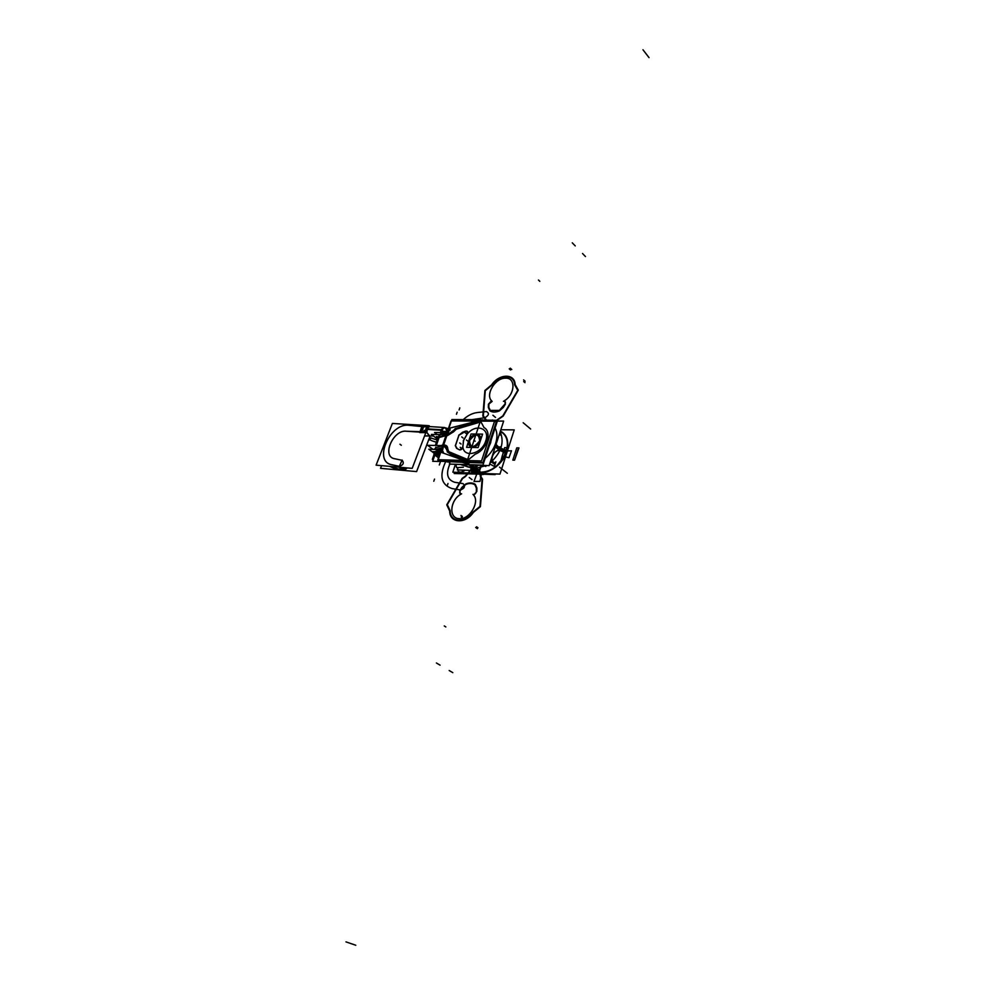 <?xml version="1.0" encoding="UTF-8"?>
<svg xmlns="http://www.w3.org/2000/svg" width="995" height="995" viewBox="0 0 995 995"><rect width="100%" height="100%" fill="white"/><g stroke="black" fill="none" stroke-linecap="round" stroke-linejoin="round"><path stroke-width="1.49" d="M469.192 440.934C473.147 434.118 476.729 433.024 479.938 437.663L479.515 441.108M473.147 446.631C476.157 446.071 478.334 444.131 479.677 440.822L479.963 437.812C476.991 433.298 473.508 434.243 469.503 440.648C468.62 444.255 469.665 446.257 472.662 446.655M479.764 440.35C478.495 443.907 476.244 446.009 473.011 446.643C469.478 446.469 468.284 444.317 469.441 440.188M482.575 434.118L478.135 447.576L466.593 447.327L471.045 433.969L482.575 434.118M480.137 440.835C483.122 432.526 471.506 432.402 469.043 440.648C466.008 448.894 477.637 449.155 480.137 440.835L479.005 435.051C475.013 433.447 471.692 435.325 469.043 440.648L470.187 446.469C474.18 448.036 477.5 446.158 480.137 440.835C483.122 432.526 471.506 432.402 469.043 440.648C466.008 448.894 477.637 449.155 480.137 440.835C483.122 432.526 471.506 432.402 469.043 440.648C466.008 448.894 477.637 449.155 480.137 440.835C483.122 432.526 471.506 432.402 469.043 440.648C466.008 448.894 477.637 449.155 480.137 440.835M479.677 440.822C473.744 448.359 470.361 448.31 469.503 440.648C475.399 433.136 478.782 433.186 479.677 440.822C473.744 448.359 470.361 448.31 469.503 440.648C470.361 448.31 473.744 448.359 479.677 440.822C478.782 433.186 475.399 433.136 469.503 440.648C475.399 433.136 478.782 433.186 479.677 440.822C478.782 433.186 475.399 433.136 469.503 440.648C470.361 448.31 473.744 448.359 479.677 440.822M468.794 440.947C471.319 435.362 474.69 433.36 478.881 434.939L479.864 441.133M480.137 440.325C477.612 445.909 474.254 447.924 470.063 446.369L469.055 440.138M495.759 445.3C497.152 447.812 500.771 449.927 506.604 451.668C500.771 449.927 497.152 447.812 495.759 445.3C497.077 447.725 500.56 449.815 506.206 451.556C500.56 449.815 497.077 447.725 495.759 445.3C497.077 447.725 500.56 449.815 506.206 451.556C500.124 465.66 490.97 472.55 478.732 472.215C490.97 472.55 500.124 465.66 506.206 451.556C500.124 465.66 490.97 472.55 478.732 472.215C490.97 472.55 500.124 465.66 506.206 451.556C508.855 441.817 506.903 435.089 500.311 431.345C506.903 435.089 508.855 441.817 506.206 451.556C500.56 449.815 497.077 447.725 495.759 445.3C497.077 447.725 500.56 449.815 506.206 451.556C508.855 441.817 506.903 435.089 500.311 431.345C506.903 435.089 508.855 441.817 506.206 451.556C508.855 441.817 506.903 435.089 500.311 431.345M500.833 429.74L514.241 429.877L499.963 474.093L462.165 472.749L463.036 470.137M499.129 434.964L500.398 434.977M490.846 442.091L488.968 446.705M497.376 421.072L503.657 421.096L489.13 465.623L451.332 464.143M485.15 458.359C490.149 454.205 493.657 449.155 495.684 443.223C493.657 449.155 490.149 454.205 485.15 458.359C490.149 454.205 493.657 449.155 495.684 443.223C493.657 449.155 490.149 454.205 485.15 458.359C490.149 454.205 493.657 449.155 495.684 443.223C497.525 437.29 497.338 432.216 495.1 427.999C497.338 432.216 497.525 437.29 495.684 443.223C497.525 437.29 497.338 432.216 495.1 427.999C497.338 432.216 497.525 437.29 495.684 443.223C497.525 437.29 497.338 432.216 495.1 427.999M495.373 446.494C496.841 448.857 500.435 451.046 506.119 453.023C509.527 442.414 507.624 435.089 500.398 431.059M496.119 444.205C497.512 446.817 501.144 448.857 507.002 450.3C503.01 467.638 479.976 479.478 471.63 468.782M491.368 439.404L490.199 444.031M450.076 462.003L449.379 464.093L482.936 465.113L497.612 420.325L480.784 420.002M468.546 463.459L467.737 463.769M467.364 463.732L462.302 462.364L467.364 463.732L465.983 462.675L462.961 461.879L467.364 463.732L462.302 462.364L467.364 463.732L465.983 462.675L462.961 461.879L467.364 463.732M489.963 441.457L489.229 443.708L489.963 441.457M469.64 462.575L468.732 463.322L469.64 462.575L468.732 463.322L469.64 462.575L468.732 463.322L467.351 462.265L468.732 463.322L467.351 462.265L468.732 463.322L467.351 462.265L469.055 461.742M468.06 462.526L482.824 462.961L496.53 421.159L481.891 421.084M464.852 462.439L439.019 461.183M432.937 449.317L427.651 445.312L443.919 445.636M435.785 447.7L442.452 445.859L435.785 447.7L442.452 445.859L435.785 447.7L434.417 449.354L435.785 447.7L435.213 449.367L435.785 447.7L434.417 449.354L435.785 447.7L442.452 445.859L441.631 448.297L435.897 449.392L440.86 448.024M443.596 445.748L442.066 452.675L466.033 461.145L466.73 460.561L447.675 452.215L466.73 460.561L447.675 452.215L446.544 449.205M438.919 461.481L432.701 461.294L434.827 455.051L432.701 461.294L434.827 455.051L432.701 461.294L434.827 455.051L432.701 461.294L438.919 461.481M447.265 431.407L444.554 431.37L447.265 431.407M437.141 434.504L434.541 432.489L445.462 432.626M447.016 432.116L446.394 432.352M445.872 433.26L441.394 434.566L447.004 432.464L446.27 434.628L447.004 432.464L446.27 434.628L447.004 432.464L441.394 434.566L447.004 432.464M441.631 448.583L438.484 449.441L441.631 448.583M435.089 449.367L435.847 447.153L435.089 449.367M439.205 437.327L440.287 434.131L447.215 432.116L440.287 434.131L439.205 437.327M446.183 434.89L439.504 436.805M437.489 439.131L431.382 434.429L447.65 434.653M435.735 451.145L441.046 449.69L434.753 451.668M434.666 452.961L435.561 454.081M442.452 445.859L441.631 448.297L442.452 445.859L441.631 448.297L435.897 449.392M441.183 449.902L441.407 448.646L441.183 449.902M447.004 432.178L447.65 430.823L447.004 432.178M479.789 420.96L450.449 427.937L447.29 434.641L448.496 431.096M466.829 461.991L437.738 461.145L451.854 419.554L480.883 419.679L451.854 419.554L437.738 461.145L466.829 461.991L480.883 419.679L466.829 461.991M447.8 434.765L452.737 431.37M452.849 431.183L455.673 428.559L452.849 431.183L455.673 428.559L479.851 421.072L455.673 428.559L452.849 431.183L455.673 428.559L479.851 421.072M447.551 452.128L446.655 449.516M446.668 449.305L443.77 445.76L445.462 446.295L446.668 449.305L443.77 445.76M479.54 420.487L450.449 427.937L449.23 429.728L450.449 427.937L449.491 428.932L450.449 427.937L479.54 420.487M441.208 449.218L440.486 449.093L441.096 449.566M442.265 449.454L442.066 452.675L466.033 461.145L466.73 460.561L447.675 452.215L466.73 460.561L466.033 461.145L466.73 460.561L466.033 461.145L442.066 452.675L466.033 461.145L442.066 452.675L443.521 445.748M467.065 462.687L466.319 461.978L466.866 462.949M468.856 463.421L466.866 461.879M468.794 461.257L468.06 460.561M467.264 460.71L468.359 461.22M469.64 461.941L468.135 460.772C460.2 459.205 453.222 456.232 447.203 451.867M443.459 445.648L445.325 446.195L446.506 449.603M468.695 460.946L467.041 462.302L468.682 463.57M466.481 462.563L467.389 462.003M463.272 461.891L466.344 462.687L474.18 468.72L461.158 464.764M481.48 421.109L481.02 420.226L482.053 421.084M481.928 421.109L455.038 428.696M452.613 431.27L455.722 428.385M452.837 430.885L447.663 434.666M450.026 462.165L446.954 461.904M440.001 453.347L435.574 454.342L428.808 449.23L441.009 449.504M495.373 473.931L495.149 474.615L461.68 473.421L462.774 470.125M461.978 472.513L452.824 472.19L455.374 464.578M483.284 474.192L454.18 473.533L454.603 472.252L454.18 473.533L483.284 474.192M482.662 474.167L481.58 474.267M480.224 474.08L481.617 474.441L473.881 468.483L461.543 464.777M463.359 467.227L456.618 467.65L455.921 464.603M471.095 470.411L457.29 469.938L457.849 468.297M435.325 445.462L437.763 438.322L438.982 437.39L436.22 445.486M437.663 438.633L438.919 437.589L437.7 438.521M442.539 445.337L441.606 445.586M445.897 435.437L438.982 437.39M440.972 445.573L442.713 445.101L440.972 445.573L442.713 445.101L445.934 435.611L442.713 445.101L445.934 435.611L439.056 437.551L445.934 435.611L442.713 445.101L440.972 445.573L442.812 445.076M436.345 445.486L439.056 437.551L436.345 445.486L439.056 437.551L445.934 435.611L439.056 437.551L436.345 445.486M437.725 438.447L436.407 436.556L439.28 437.079M452.949 471.804L455.324 464.578M467.799 462.078L483.048 462.526L496.48 421.581L494.453 421.581M463.023 461.941L438.907 461.183M489.789 435.76L485.734 448.098M470.411 460.635L469.715 461.195M481.518 460.946L494.577 421.183L451.009 420.947L437.85 459.715L481.518 460.946M447.775 449.516L447.787 448.944C447.7 446.506 446.568 445.2 444.392 445.026L443.658 445.001L446.892 435.499L453.596 431.768L456.319 429.168L480.933 421.855L484.018 427.551C492.488 431.905 486.567 450.051 475.212 454.18L468.334 459.802L448.733 451.643L447.775 449.516L448.733 451.643L468.334 459.802L475.212 454.18C486.567 450.051 492.488 431.905 484.018 427.551L480.933 421.855L456.319 429.168L453.596 431.768L446.892 435.499L443.658 445.001L444.392 445.026C446.568 445.2 447.7 446.506 447.787 448.944L448.733 451.643L468.334 459.802L475.212 454.18C486.567 450.051 492.488 431.905 484.018 427.551C492.488 431.905 486.567 450.051 475.212 454.18L468.334 459.802L448.733 451.643L447.787 448.944C447.7 446.506 446.568 445.2 444.392 445.026C446.568 445.2 447.7 446.506 447.787 448.944L448.733 451.643L468.334 459.802L475.212 454.18C486.567 450.051 492.488 431.905 484.018 427.551L480.933 421.855L456.319 429.168L453.956 431.221L456.319 429.168L480.933 421.855L484.018 427.551M467.277 434.044C475.933 423.074 490.398 428.236 485.734 440.922C482.065 453.67 464.155 458.396 462.899 447.141C464.155 458.396 482.065 453.67 485.734 440.922C490.398 428.236 475.933 423.074 467.277 434.044C475.933 423.074 490.398 428.236 485.734 440.922C490.398 428.236 475.933 423.074 467.277 434.044M467.128 434.218L463.558 440.549L462.862 446.929L463.558 440.549L467.128 434.218L463.558 440.549L462.862 446.929L463.558 440.549L467.128 434.218L463.558 440.549L462.799 446.432M462.799 447.215L463.496 440.25M462.762 446.854C462.364 449.143 461.232 450.101 459.392 449.728M459.765 449.964L462.899 447.29L459.765 449.964M456.892 448.484L459.665 449.889M457.165 448.658L459.653 449.914L457.165 448.658M457.178 448.621L455.312 445.412M457.003 448.571L455.449 445.71L456.63 448.31L455.449 445.71L458.969 435.225L455.449 445.71L458.969 435.225L465.722 431.283L458.969 435.225L455.449 445.71L456.469 448.16M455.324 445.797L458.981 434.927M458.707 435.312L462.687 432.203M465.971 431.046L462.314 432.327M465.598 431.183L467.177 431.233L467.016 434.118M467.264 431.308L465.921 431.208C467.675 430.997 468.172 431.88 467.401 433.845L467.314 431.332M463.359 440.661L467.302 433.758M487.625 442.34L488.358 440.113M468.346 460.685L469.503 461.58M468.657 460.648L469.553 461.332M468.732 460.585L470.125 461.518M438.484 457.824L433.832 454.305L439.628 454.454M437.576 457.003C435.574 455.188 436.245 454.392 439.579 454.615C437.141 454.367 436.121 454.79 436.519 455.884L437.576 457.003C435.574 455.188 436.245 454.392 439.579 454.615C436.245 454.392 435.574 455.188 437.576 457.003C435.574 455.188 436.245 454.392 439.579 454.615M439.516 454.814L436.618 456.071L437.862 457.314M440.138 452.949C436.942 452.476 435.424 452.874 435.574 454.143M440.076 453.148C436.967 452.7 435.512 453.098 435.686 454.354C435.512 453.098 436.967 452.7 440.076 453.148C436.967 452.7 435.512 453.098 435.686 454.354C435.512 453.098 436.967 452.7 440.076 453.148L435.698 453.77M439.815 451.78L437.676 451.73M436.046 452.713L440.437 452.091C437.514 451.655 436.034 452.004 436.009 453.123C436.034 452.004 437.514 451.655 440.437 452.091C437.514 451.655 436.034 452.004 436.009 453.123C436.034 452.004 437.514 451.655 440.437 452.091M435.561 453.645L432.887 451.618L440.536 451.805M440.822 430.25L444.678 432.614M444.976 432.626L441.121 430.002L440.71 432.564L441.121 430.002L444.976 432.626L441.121 430.002L440.71 432.564L441.121 430.002L444.976 432.626L441.121 430.002L444.118 427.477M445.287 432.626L441.059 429.728L440.586 432.564M441.506 429.753L426.992 428.845L426.482 431.867M427.066 429.367L426.171 431.78L428.646 427.079L427.166 429.119L426.78 431.992L426.096 431.967L426.78 431.992L426.793 430.636L426.096 431.979L426.78 431.992L427.962 427.104M429.629 435.798L426.93 432.564L429.629 435.798L424.554 435.959L433.509 436.059M426.134 431.855L419.977 432.352M426.867 432.651L429.28 435.773M425.263 432.216L425.785 428.845L427.328 428.944L426.88 432.228L426.917 430.412L425.959 430.387L425.91 432.191M444.628 427.514L441.307 430.275L426.793 429.355L427.477 427.974M425.201 431.892L426.096 431.967L428.198 426.469L427.104 426.917M427.265 428.87L428.124 426.656M420.014 432.253L422.427 425.935L420.014 432.253L422.427 425.935L427.129 426.867L422.452 425.897L428.024 426.768M426.047 432.041L412.191 468.359L376.098 465.162L392.378 423.447L428.484 425.649M422.278 426.109L427.017 427.054L408.622 425.263C389.555 423.049 372.938 461.531 391.794 464.702L399.119 466.294L391.794 464.702C372.938 461.531 389.555 423.049 408.622 425.263C389.555 423.049 372.938 461.531 391.794 464.702C372.938 461.531 389.555 423.049 408.622 425.263C389.555 423.049 372.938 461.531 391.794 464.702M399.393 466.356C403.336 465.001 404.269 462.986 402.204 460.337C404.269 462.986 403.336 465.001 399.393 466.356C403.336 465.001 404.269 462.986 402.204 460.337C404.269 462.986 403.336 465.001 399.393 466.356C403.336 465.001 404.269 462.986 402.204 460.337M401.818 460.262L394.592 458.707C381.408 456.581 393 429.641 406.308 431.233L425.151 431.83M419.989 432.116L425.226 431.818M406.047 431.208L420.338 432.141L406.035 431.221M430.201 435.835L416.606 471.593L380.538 468.334L381.582 465.648M422.29 425.922L427.912 427.054L422.29 425.922M427.987 427.004L428.658 427.129L427.365 429.131L441.121 430.002C443.658 426.345 445.586 426.805 446.917 431.407C445.586 426.805 443.658 426.345 441.121 430.002L427.365 429.131L427.862 427.838M430.238 426.619L444.093 427.477M428.87 426.942L430.176 426.619M422.639 426.134L408.348 425.251L422.639 426.121M392.739 464.864C372.118 462.924 389.953 421.606 409.579 425.362M402.055 460.312C404.281 462.998 403.361 465.001 399.256 466.319M395.251 458.832C380.811 457.563 393.261 428.609 406.98 431.295M401.831 460.25L394.592 458.707C381.408 456.581 393 429.641 406.308 431.233L420.052 432.128M405.064 467.725L400.537 469.366M407.241 467.911L403.535 469.876M403.373 469.827L405.363 469.578L407.229 467.911M395.649 468.645L392.067 466.58M402.44 470.1L399.567 467.24M405.351 467.749L400.935 469.652M402.191 460.076L399.157 466.58M400.885 469.553L399.43 467.227L401.93 470.026M395.935 468.197L392.204 466.593L395.935 468.197L392.204 466.593L394.269 468.334M427.925 426.892L426.892 427.925L427.825 428.012L428.87 426.979L427.178 429.318L425.636 429.255L427.34 426.78M429.268 425.748L422.116 425.698L419.741 432.564L426.892 432.651M425.885 435.909L431.805 435.947M425.338 431.992L428.646 427.079L425.338 431.992L427.166 429.119L425.338 431.992L427.166 429.119L427.29 426.892L426.793 430.636M475.734 468.346L473.334 468.073L475.734 468.346L473.334 468.073L475.734 468.346L486.269 465.536L475.734 468.346M500.149 431.855C504.664 442.365 501.269 452.787 489.938 463.135C501.269 452.787 504.664 442.365 500.149 431.855C504.664 442.365 501.269 452.787 489.938 463.135C501.269 452.787 504.664 442.365 500.149 431.855M491.319 439.541L490.51 443.136L491.319 439.541M478.732 472.215C490.97 472.55 500.124 465.66 506.206 451.556M474.889 468.06L478.259 465.287L474.889 468.06L478.259 465.287L476.02 467.128L470.088 465.573L474.951 466.891L474.254 467.476L471.68 466.804L474.951 466.891L474.254 467.476L474.951 466.891L470.088 465.573L476.02 467.128L470.088 465.573L476.02 467.128L478.259 465.287L474.889 468.06M473.521 468.471L466.842 466.593L473.521 468.471M486.232 465.536L485.871 466.444L482.799 465.424L485.871 466.444L482.799 465.424L485.871 466.444L486.232 465.536M499.577 450.449C492.799 450.001 488.582 462.899 495.56 462.812L494.391 466.419L489.677 463.944L494.391 466.419L489.677 463.944L494.391 466.419L495.56 462.812C488.582 462.899 492.799 450.001 499.577 450.449C492.799 450.001 488.582 462.899 495.56 462.812C488.582 462.899 492.799 450.001 499.577 450.449L500.174 448.621L499.577 450.449M446.432 429.604L447.228 430.226M501.181 459.814L504.652 447.626L506.828 447.675L502.898 459.864L501.181 459.814L504.652 447.626L506.828 447.675L502.898 459.864L501.181 459.814L504.652 447.626L506.828 447.675L502.898 459.864L501.181 459.814L504.652 447.626L506.828 447.675L502.898 459.864L501.181 459.814M517.86 449.839L514.552 460.175L512.823 460.125L516.753 447.874L518.967 447.912L514.552 460.175L512.823 460.125L516.753 447.874L518.967 447.912L514.552 460.175L512.823 460.125L516.753 447.874L518.967 447.912L514.552 460.175L512.823 460.125L516.753 447.874L518.967 447.912L517.86 449.839M445.76 433.298L441.394 434.566M456.444 414.256L457.14 412.204L456.444 414.256M495.236 463.807L495.871 461.842L495.236 463.807M500.112 448.621L499.478 450.561L500.112 448.621M441.631 448.297L440.748 448.048M459.093 409.965L459.789 407.888L459.093 409.965M480.237 421.78L479.466 420.338M436.382 662.968L439.404 664.747M481.543 420.338L482.563 419.753M449.566 428.733L449.155 429.927M471.866 470.946L476.692 471.12L476.418 471.928L471.593 471.767L471.866 470.946L476.692 471.12L476.418 471.928L471.593 471.767L471.866 470.946L476.692 471.12L476.418 471.928L471.593 471.767L471.866 470.946L476.692 471.12L476.418 471.928L471.593 471.767L471.866 470.946M439.28 450.698L440.076 451.307M442.128 450.635L441.718 451.854M443.372 452.19L441.991 451.145M572.274 242.83L574.7 245.355M465.859 461.282L467.588 459.864M510.534 369.991L509.229 368.846M539.825 281.349L538.469 280.018M499.54 467.152L507.313 473.272M468.981 464.914L470.212 465.859M438.571 664.262L440.076 665.145M345.962 941.879L355.787 945.25M462.376 516.504L460.959 515.485M493.868 421.146L492.413 419.94M469.279 477.538L472.016 479.615M574.028 244.658L575.247 245.914M433.708 455.424L432.352 459.392M499.614 450.337C492.836 449.889 488.62 462.787 495.597 462.7L494.95 464.541L490.523 461.332L494.95 464.541L490.523 461.332L494.95 464.541L495.597 462.7C488.62 462.787 492.836 449.889 499.614 450.337C492.836 449.889 488.62 462.787 495.597 462.7C488.62 462.787 492.836 449.889 499.614 450.337L500.771 446.755L499.614 450.337M497.45 447.377L500.771 446.755L497.45 447.377M478.259 465.287L476.02 467.128L478.259 465.287M434.517 479.117L433.795 481.244L434.517 479.117M447.999 483.495L447.29 485.622L447.999 483.495M585.458 256.548L583.082 254.073M484.105 474.217L482.849 474.578M452.8 672.657L449.852 670.916M476.593 526.79L477.973 527.785M444.267 625.942L445.847 626.937M530.658 429.019L523.171 422.726M583.742 254.757L582.548 253.514M649.038 57.635L642.957 49.75M523.706 381.558L524.987 382.677M432.39 459.404L433.733 455.449M495.522 417.427L492.898 415.251M464.677 470.461C462.252 472.314 460.063 472.637 458.135 471.419M450.66 671.401L449.18 670.518M453.596 431.768L447.613 435.512M443.658 445.001L446.892 435.499L443.658 445.001L444.392 445.026L443.658 445.001L446.892 435.499M480.921 465.374L479.602 469.391L471.282 469.118L472.613 465.113L471.282 469.118L479.602 469.391L480.921 465.374M475.797 469.267L475.249 470.411L474.279 469.889L475.797 469.267L475.249 470.411L474.279 469.889L475.797 469.267L474.603 469.23L475.921 465.212L474.603 469.23L475.921 465.212L474.603 469.23L475.797 469.267L474.603 469.23L475.797 469.267L474.603 469.23L475.797 469.267L475.249 470.411L474.279 469.889L474.603 469.23L475.249 470.411L477.127 465.25L475.797 469.267M446.046 435.574L438.919 437.589M479.279 470.386L480.473 477.078L482.077 479.391L479.988 506.405L473.073 512.077C465.399 523.681 449.939 522.599 450.175 510.758L447.302 504.627L462.476 478.632L465.486 476.518L470.958 470.1L479.279 470.386L480.473 477.078L482.077 479.391L479.988 506.405L473.073 512.077C465.399 523.681 449.939 522.599 450.175 510.758L447.302 504.627L462.476 478.632L465.486 476.518L470.958 470.1L479.279 470.386M461.605 493.818C450.138 499.316 448.136 518.544 459.168 518.656C469.851 519.987 480.672 500.846 472.948 494.366C474.652 494.751 475.772 493.868 476.306 491.717L476.406 488.184L474.938 484.839C472.389 483.184 469.354 483.048 465.834 484.441L462.252 487.562L460.088 490.97C459.217 493.085 459.727 494.03 461.605 493.818C450.138 499.316 448.136 518.544 459.168 518.656C469.851 519.987 480.672 500.846 472.948 494.366C474.652 494.751 475.772 493.868 476.306 491.717L476.406 488.184L474.938 484.839C472.389 483.184 469.354 483.048 465.834 484.441L462.252 487.562L460.088 490.97C459.217 493.085 459.727 494.03 461.605 493.818M470.498 470.088L479.739 470.399L480.809 476.568L482.575 479.18L480.423 506.629L473.359 512.425C465.399 524.328 449.516 523.208 449.69 511.044L446.755 504.801L462.14 478.384L465.498 476.008L470.498 470.088L479.739 470.399L480.809 476.568L482.575 479.18L480.423 506.629L473.359 512.425C465.399 524.328 449.516 523.208 449.69 511.044L446.755 504.801L462.14 478.384L465.498 476.008L470.498 470.088M459.715 490.771L460.486 494.478C449.765 500.734 448.67 518.544 459.168 518.656C469.329 519.912 480.112 502.276 473.608 495.1L476.804 491.555L476.903 488.023L475.299 484.354C472.637 482.625 469.478 482.488 465.809 483.943L461.879 487.363L459.715 490.771L460.486 494.478C449.765 500.734 448.67 518.544 459.168 518.656C469.329 519.912 480.112 502.276 473.608 495.1L476.804 491.555L476.903 488.023L475.299 484.354C472.637 482.625 469.478 482.488 465.809 483.943L461.879 487.363L459.715 490.771M481.381 465.386L480.063 469.416L470.822 469.105L472.152 465.1L470.822 469.105L480.063 469.416L481.381 465.386M486.033 420.276L482.824 416.047L484.876 390.525L491.629 384.841C499.129 373.61 514.838 373.2 515.111 384.48L518.308 390.115L503.184 416.097L497.114 420.325L503.184 416.097L518.308 390.115L515.111 384.48C514.838 373.2 499.129 373.61 491.629 384.841L484.876 390.525L482.824 416.047L486.033 420.276M505.41 404.119L504.564 400.649C515.335 394.095 515.87 377.379 505.423 378.187C495.41 377.851 485.187 394.381 491.518 400.724L488.421 404.194L488.334 407.502L489.95 410.898C492.587 412.428 495.734 412.415 499.403 410.885L503.283 407.452L505.41 404.119L504.564 400.649C515.335 394.095 515.87 377.379 505.423 378.187C495.41 377.851 485.187 394.381 491.518 400.724L488.421 404.194L488.334 407.502L489.95 410.898C492.587 412.428 495.734 412.415 499.403 410.885L503.283 407.452L505.41 404.119M443.496 445.001L444.566 445.026M485.286 390.712L491.916 385.127C499.142 374.195 514.44 373.797 514.626 384.779L517.748 390.314L502.836 415.873L496.542 420.325L502.836 415.873L517.748 390.314L514.626 384.779C514.44 373.797 499.142 374.195 491.916 385.127L485.286 390.712L483.321 415.835L485.286 390.712M486.592 420.276L483.321 415.835L486.592 420.276M467.401 433.845C468.172 431.88 467.675 430.997 465.921 431.208C467.675 430.997 468.172 431.88 467.401 433.845M462.899 447.141C464.155 458.396 482.065 453.67 485.734 440.922C482.065 453.67 464.155 458.396 462.899 447.141M505.423 378.187C494.901 377.814 484.64 395.699 492.177 401.383L488.906 404.02L488.831 407.316L490.299 410.425L499.366 410.4L505.037 403.945C505.87 401.893 505.348 401.022 503.458 401.321C514.987 395.45 516.417 377.329 505.423 378.187C494.901 377.814 484.64 395.699 492.177 401.383L488.906 404.02L488.831 407.316L490.299 410.425L499.366 410.4L505.037 403.945C505.87 401.893 505.348 401.022 503.458 401.321C514.987 395.45 516.417 377.329 505.423 378.187M475.187 441.22L473.819 440.138L475.187 441.22M461.556 448.384L460.187 447.315M461.058 444.006L459.69 442.937M467.799 441.096L466.431 440.026M463.073 437.999L461.705 436.929M466.468 433.708L465.1 432.626M484.092 427.701L480.747 421.532M461.518 517.251L462.936 518.271M461.245 517.039L462.65 518.059M494.503 421.183L495.162 420.96M480.933 421.855L456.319 429.168L453.956 431.221M454.081 431.022L453.471 431.954M449.951 429.89L448.583 428.82M447.787 435.512L446.718 435.499M442.713 445.101L445.934 435.611M475.473 470.262L473.993 471.095L474.279 470.212L475.473 470.262L473.993 471.095L474.279 470.212L475.473 470.262L473.993 471.095L474.279 470.212L475.473 470.262L473.993 471.095L474.279 470.212L475.473 470.262M450.225 430.101L448.857 429.032M467.936 460.125L475.386 454.043M510.485 368.374L511.791 369.518M468.57 460.573L469.677 461.431M510.224 368.138L511.529 369.282M447.787 448.757L447.775 449.703M442.725 451.22L441.345 450.163M444.392 445.026C446.568 445.2 447.7 446.506 447.787 448.944M442.999 451.431L441.618 450.374M477.339 528.668L475.958 527.673M477.065 528.469L475.685 527.474M525.124 381.222L523.843 380.102M524.862 380.998L523.594 379.879M394.592 458.707C381.408 456.581 393 429.641 406.308 431.233C393 429.641 381.408 456.581 394.592 458.707C381.408 456.581 393 429.641 406.308 431.233M422.365 426.109L408.622 425.263M405.214 467.737L401.022 469.578L405.214 467.737L401.022 469.578L393.124 467.849L401.035 469.59M440.2 462.389L440.424 461.717L440.2 462.389M439.305 465.001L440.026 462.899L439.305 465.001M436.444 442.19C430.101 440.586 428.422 439.193 431.42 438.036M427.365 429.131L441.121 430.002C443.658 426.345 445.586 426.805 446.917 431.407M430.972 438.024L437.191 440.014M430.512 437.974L429.74 440.014L430.512 437.974M423.298 432.439L424.094 430.387L423.298 432.439M422.104 430.785L424.069 425.661M463.284 419.604C467.737 415.5 472.426 413.149 477.339 412.539L486.418 411.569C489.49 413.236 488.98 415.288 484.901 417.713L471.991 419.641L484.901 417.713C488.98 415.288 489.49 413.236 486.418 411.569L477.339 412.539C472.426 413.149 467.737 415.5 463.284 419.604M449.852 464.105C445.673 473.732 447.252 479.777 454.603 482.252L463.061 483.62C465.523 486.281 464.653 488.396 460.436 489.975L451.979 488.57C441.258 484.801 439.118 475.896 445.561 461.867C439.118 475.896 441.258 484.801 451.979 488.57L460.436 489.975C464.653 488.396 465.523 486.281 463.061 483.62L454.603 482.252C447.252 479.777 445.673 473.732 449.852 464.105M401.333 445.262L399.965 444.243L401.333 445.262M474.006 481.456L477.165 473.048L481.704 472.986L479.988 481.393L474.006 481.456L477.165 473.048L481.704 472.986L479.988 481.393L474.006 481.456L477.165 473.048L481.704 472.986L479.988 481.393L474.006 481.456M426.096 431.967L426.78 431.992L427.29 426.892L427.166 429.119M503.967 451.083L511.48 450.785L509.005 457.675L502.089 456.295L503.967 451.083L511.48 450.785L509.005 457.675L502.089 456.295L503.967 451.083L511.48 450.785L509.005 457.675L502.089 456.295L503.967 451.083M422.029 430.972L424.131 425.474L422.029 430.972M495.896 467.053L505.05 455.536L495.92 467.028M438.148 437.825L438.907 435.599L438.148 437.825M437.066 440.362L437.75 438.36M444.305 427.489L448.359 428.77L444.305 427.489M405.487 469.503L402.751 470.125M394.119 468.309L402.03 470.038M394.032 468.284L389.58 466.356L394.032 468.284"/></g></svg>
